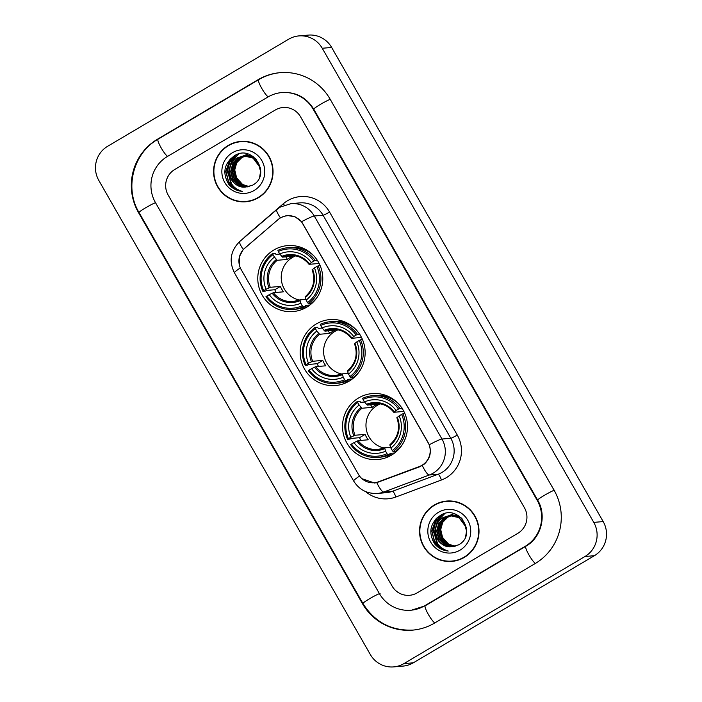 <?xml version="1.0" encoding="UTF-8"?>
<svg xmlns="http://www.w3.org/2000/svg" width="702" height="702" viewBox="0 0 702 702"><rect width="100%" height="100%" fill="white"/><g stroke="black" fill="none" stroke-linecap="round" stroke-linejoin="round"><path stroke-width="1.05" d="M316.26 323.955A33.091 32.494 -94.9 0 0 301.685 362.504A33.091 32.494 -94.9 0 0 335.477 385.538A33.091 32.494 -94.9 0 0 349.043 381.195A33.091 32.494 -94.9 0 0 363.618 342.646A33.091 32.494 -94.9 0 0 329.826 319.603A33.091 32.494 -94.9 0 0 316.26 323.955M358.625 397.937A33.091 32.494 -94.9 0 0 344.05 436.477A33.091 32.494 -94.9 0 0 377.843 459.52A33.091 32.494 -94.9 0 0 391.409 455.177A33.091 32.494 -94.9 0 0 405.984 416.628A33.091 32.494 -94.9 0 0 372.192 393.585A33.091 32.494 -94.9 0 0 358.625 397.937M273.894 249.973A33.091 32.494 -94.9 0 0 259.31 288.522A33.091 32.494 -94.9 0 0 293.111 311.565A33.091 32.494 -94.9 0 0 306.669 307.213A33.091 32.494 -94.9 0 0 321.253 268.664A33.091 32.494 -94.9 0 0 287.451 245.621A33.091 32.494 -94.9 0 0 273.894 249.973M280.361 217.953A16.857 16.55 -94.9 0 0 278.001 219.638L244.761 248.227A16.857 16.55 -94.9 0 0 241.172 269.577L358.476 474.403A16.857 16.55 -94.9 0 0 378.518 481.774L419.392 466.523A16.857 16.55 -94.9 0 0 427.948 442.234L303.001 224.078A16.857 16.55 -94.9 0 0 280.361 217.953M299.289 246.832A33.091 32.494 -94.9 0 0 297.56 247.753M384.029 394.796A33.091 32.494 -94.9 0 0 382.3 395.717M341.655 320.814A33.091 32.494 -94.9 0 0 339.935 321.735M228.308 145.393A30.283 29.73 -94.9 0 0 214.97 180.668A30.283 29.73 -94.9 0 0 245.902 201.755A30.283 29.73 -94.9 0 0 258.31 197.771A30.283 29.73 -94.9 0 0 271.648 162.495A30.283 29.73 -94.9 0 0 240.725 141.418A30.283 29.73 -94.9 0 0 228.308 145.393M236.653 200.746A30.283 29.73 -94.9 0 0 246.367 201.711M434.284 505.036A30.283 29.73 -94.9 0 0 420.937 540.312A30.283 29.73 -94.9 0 0 451.869 561.389A30.283 29.73 -94.9 0 0 464.276 557.414A30.283 29.73 -94.9 0 0 477.614 522.139A30.283 29.73 -94.9 0 0 446.691 501.052A30.283 29.73 -94.9 0 0 434.284 505.036M442.62 560.389A30.283 29.73 -94.9 0 0 452.334 561.346M239.443 265.303L239.277 256.897L243.217 249.456L280.317 217.69L287.144 215.47L295.051 216.778L301.553 221.727L429.273 444.752C431.651 452.342 429.984 458.801 424.28 464.119L419.717 466.777L376.763 482.651L374.491 483.002L361.907 478.676M283.889 216.391L287.179 215.496M517.822 533.327A18.726 18.392 -94.9 0 0 524.429 507.739L300.526 116.778A18.726 18.392 -94.9 0 0 275.359 109.968L174.772 169.48A18.726 18.392 -94.9 0 0 168.164 195.068L392.067 586.03A18.726 18.392 -94.9 0 0 417.225 592.839L517.822 533.327A18.726 18.392 -94.9 0 0 524.429 507.739L300.526 116.778A18.726 18.392 -94.9 0 0 275.359 109.968L174.772 169.48A18.726 18.392 -94.9 0 0 168.164 195.068L392.067 586.03A18.726 18.392 -94.9 0 0 417.225 592.839L517.822 533.327M447.165 501.017A30.283 29.73 -94.9 0 0 437.75 503.615M241.198 141.374A30.283 29.73 -94.9 0 0 231.783 143.98M250.912 142.339A29.967 29.431 -94.9 0 0 241.69 141.646L240.751 141.725A29.967 29.431 -94.9 0 0 228.466 145.665A29.967 29.431 -94.9 0 0 215.268 180.572A29.967 29.431 -94.9 0 0 245.875 201.439A29.967 29.431 -94.9 0 0 258.152 197.508A29.967 29.431 -94.9 0 0 271.358 162.592A29.967 29.431 -94.9 0 0 240.751 141.725M249.149 186.574L242.629 184.521L236.618 177.834A15.611 15.33 -94.9 0 0 249.263 186.539M236.618 177.834L234.74 169.954L236.907 162.118M248.42 186.732L241.137 184.652L235.618 178.94L233.652 171.13L235.793 163.312L241.497 157.573L245.779 155.87M248.605 186.697L241.506 184.617L235.995 178.905L234.029 171.095L236.17 163.276L241.874 157.546L245.963 155.879M247.683 186.855L239.645 184.775L234.126 179.063L232.16 171.253L234.301 163.434L240.005 157.704L245.024 155.844M247.867 186.829L240.014 184.749L234.503 179.036L232.529 171.227L234.67 163.408L240.382 157.669L245.209 155.844M249.017 186.609L246.937 186.943L238.145 184.907L232.634 179.194L230.668 171.385L232.801 163.566L238.513 157.836L244.27 155.853M247.122 186.925L238.522 184.872L233.003 179.159L231.037 171.349L233.178 163.531L238.882 157.801L244.454 155.844L254.089 157.783L256.484 159.468M245.349 187.065L252.334 185.31C272.043 175.36 253.229 143.892 234.784 155.528C224.043 163.276 222.043 172.894 228.773 184.372C232.362 188.566 236.872 190.9 242.287 191.392C233.09 188.619 228.72 182.292 229.185 172.42A15.611 15.33 -94.9 0 0 245.349 187.065C230.063 188.794 223.368 165.075 237.39 157.932L243.708 155.888M229.185 172.42C229.124 166.181 231.73 161.363 237.022 157.959L243.524 155.897L252.597 157.906L258.362 163.601L260.574 171.385L259.679 176.957M245.963 155.826L246.516 155.712M246.7 155.686L247.253 155.598M246.885 155.686L251.755 155.651M246.148 155.835L246.7 155.721M247.63 155.563L248.192 155.502M247.999 155.519L251.544 155.537M245.209 155.809L245.761 155.73M245.393 155.809L253.211 156.546M246.139 155.695L246.692 155.633M246.507 155.642L252.729 156.221M244.638 155.826L245.2 155.756M245.016 155.774L255.405 158.336M243.524 155.897L252.966 157.88L260.565 168.164M232.485 152.685A21.85 21.455 -94.9 0 0 224.78 182.546A21.85 21.455 -94.9 0 0 254.133 190.488A21.85 21.455 -94.9 0 0 261.846 160.626A21.85 21.455 -94.9 0 0 232.485 152.685M242.716 156.142L247.92 154.08M245.875 201.439L246.814 201.36A29.967 29.431 -94.9 0 0 255.782 199.105M242.287 191.392L234.099 188.794L226.413 180.309M239.171 190.312L235.591 188.662L228.527 181.388L225.983 171.428L231.072 158.143M230.897 182.678L227.474 171.306L229.747 162.118L236.021 154.931M229.08 173.368L228.975 171.174L231.625 161.276L238.785 153.975M239.83 190.602L235.407 188.68L228.343 181.406L225.798 171.446L230.168 159.012M231.66 183.985L227.29 171.323L229.484 162.285L235.565 155.133M229.019 174.368L228.782 171.191L231.406 161.346L238.496 154.054M456.879 501.974A29.967 29.431 -94.9 0 0 447.657 501.281L446.718 501.368A29.967 29.431 -94.9 0 0 434.433 505.3A29.967 29.431 -94.9 0 0 421.235 540.215A29.967 29.431 -94.9 0 0 451.842 561.082A29.967 29.431 -94.9 0 0 464.127 557.142A29.967 29.431 -94.9 0 0 477.325 522.235A29.967 29.431 -94.9 0 0 446.718 501.368M455.115 546.209L448.596 544.164L442.585 537.469A15.611 15.33 -94.9 0 0 455.229 546.182M442.585 537.469L440.716 529.589L442.874 521.761M454.387 546.375L447.104 544.287L441.593 538.574L439.619 530.765L441.76 522.946L447.464 517.216L451.746 515.514M454.571 546.34L447.481 544.261L441.962 538.548L439.996 530.738L442.137 522.92L447.841 517.181L451.93 515.522M453.65 546.498L445.612 544.419L440.093 538.706L438.127 530.896L440.268 523.078L445.972 517.348L450.991 515.487M453.834 546.472L445.981 544.383L440.47 538.671L438.504 530.861L440.637 523.043L446.349 517.313L451.175 515.487M454.984 546.244L452.904 546.577L444.112 544.541L438.601 538.838L436.635 531.028L438.776 523.209L444.48 517.471L450.236 515.496M453.088 546.56L444.489 544.515L438.978 538.803L437.004 530.993L439.145 523.174L444.849 517.444L450.421 515.487L460.056 517.418L462.451 519.111M451.316 546.709L458.301 544.954C478.009 535.003 459.205 503.536 440.751 515.171C430.019 522.911 428.009 532.528 434.74 544.015C438.329 548.201 442.839 550.543 448.253 551.035C439.057 548.253 434.687 541.926 435.161 532.063A15.611 15.33 -94.9 0 0 451.316 546.709C436.03 548.429 429.334 524.71 443.357 517.567L449.675 515.522M435.161 532.063C435.091 525.824 437.697 520.998 442.988 517.602L449.491 515.54L458.564 517.549L464.329 523.236L466.54 531.028L465.645 536.6M451.93 515.47L452.483 515.356M452.667 515.321L453.22 515.242M452.851 515.321L457.722 515.286M452.114 515.479L452.667 515.356M453.597 515.207L454.159 515.136M453.966 515.154L457.52 515.18M451.175 515.452L451.728 515.365M451.36 515.452L459.178 516.181M452.106 515.329L452.658 515.268M452.474 515.286L458.696 515.865M450.605 515.461L451.167 515.4M450.982 515.408L461.372 517.979M449.491 515.54L458.932 517.514L466.532 527.807M438.452 512.32A21.85 21.455 -94.9 0 0 430.747 542.181A21.85 21.455 -94.9 0 0 460.1 550.122A21.85 21.455 -94.9 0 0 467.813 520.261A21.85 21.455 -94.9 0 0 438.452 512.32M448.683 515.786L453.896 513.724M451.842 561.082L452.781 561.003A29.967 29.431 -94.9 0 0 461.749 558.748M448.253 551.035L440.066 548.438L432.379 539.952M445.138 549.956L441.558 548.306L434.494 541.023L431.949 531.072L437.039 517.778M436.863 542.321L433.441 530.94L435.714 521.753L441.988 514.566M435.047 533.011L434.942 530.817L437.592 520.919L444.752 513.618M445.796 550.236L441.374 548.323L434.31 541.04L431.765 531.089L436.135 518.646M437.627 543.629L433.257 530.958L435.451 521.928L441.532 514.777M434.986 534.011L434.749 530.835L437.381 520.989L444.471 513.688M295.674 255.879A23.096 22.683 -94.9 0 0 299.464 300.052M309.933 305.01L305.186 305.414L305.651 306.572L303.132 306.783L302.272 305.721A29.721 29.186 -94.9 0 1 266.769 296.121L269.217 294.673A26.843 26.36 -94.9 0 0 300.842 303.22L299.921 299.877L305.879 299.368M276.149 292.453A29.659 29.124 85.1 0 1 274.78 289.742L266.663 290.435L265.365 291.111L262.846 291.33L263.671 290.716A29.721 29.186 -94.9 0 1 272.999 254.598L274.429 257.099A26.843 26.36 -94.9 0 0 266.119 289.268L270.279 287.293L280.379 286.425A23.096 22.683 -94.9 0 0 283.476 291.83L273.368 292.69L269.217 294.673M313.794 261.065L315.101 260.416A30.967 30.405 -94.9 0 0 287.873 247.718A30.967 30.405 -94.9 0 0 277.904 250.36L278.29 251.465A29.721 29.186 -94.9 0 1 313.794 261.065L311.346 262.522A26.843 26.36 -94.9 0 0 279.721 253.966L282.537 257.151L292.646 256.283A23.096 22.683 -94.9 0 0 287.355 259.415L277.246 260.284L274.429 257.099M317.611 260.205L316.681 260.846L317.602 260.767M312.627 302.097L313.276 302.044M272.999 254.598L272.604 253.492L275.123 253.273L275.965 254.396L279.808 254.071M308.424 303.659A30.967 30.405 -94.9 0 0 318.19 265.821L316.892 266.47A29.721 29.186 -94.9 0 1 307.573 302.588L308.424 303.659L310.942 303.44A30.967 30.405 -94.9 0 0 317.093 297.367M266.769 296.121L265.935 296.727A30.967 30.405 -94.9 0 0 293.164 309.424L295.682 309.213A30.967 30.405 -94.9 0 0 305.651 306.572M320.147 265.654L318.19 265.821M293.164 309.424A30.967 30.405 -94.9 0 0 303.132 306.783M272.604 253.492A30.967 30.405 -94.9 0 0 262.846 291.33M307.573 302.588L306.133 300.087A26.843 26.36 -94.9 0 0 314.443 267.918L316.892 266.47M300.842 303.22L302.272 305.721M266.119 289.268L263.671 290.716M314.443 267.918L312.188 269.735M312.557 269.305A24.017 23.578 -94.9 0 1 305.256 297.578L306.133 300.087M272.165 293.19A24.017 23.578 -94.9 0 0 299.965 300.71L299.921 299.877M313.504 255.528A30.967 30.405 -94.9 0 0 290.391 247.508L287.873 247.718M315.101 260.416L317.26 260.231M279.721 253.966L278.29 251.465M319.138 263.469L309.091 264.329L311.346 262.522M309.091 264.329L309.459 263.899A24.017 23.578 -94.9 0 0 281.669 256.388M285.889 256.862L287.355 259.415M280.379 286.425L274.78 289.742M304.177 308.547A32.468 31.88 85.1 0 1 301.983 307.976M338.048 329.861A23.096 22.683 -94.9 0 0 341.83 374.034M352.299 378.983L347.551 379.396L348.017 380.554L345.498 380.765L344.638 379.703A29.721 29.186 -94.9 0 1 309.134 370.094L311.583 368.647A26.843 26.36 -94.9 0 0 343.208 377.202L342.286 373.859L348.253 373.341M318.524 366.435A29.659 29.124 85.1 0 1 317.155 363.715L309.038 364.417L307.73 365.093L305.212 365.312L306.046 364.698A29.721 29.186 -94.9 0 1 315.365 328.58L316.795 331.081A26.843 26.36 -94.9 0 0 308.494 363.25L312.644 361.276L322.753 360.407A23.096 22.683 -94.9 0 0 325.842 365.803L315.733 366.672L311.583 368.647M356.168 335.047L357.467 334.398A30.967 30.405 -94.9 0 0 330.238 321.7A30.967 30.405 -94.9 0 0 320.27 324.342L320.656 325.447A29.721 29.186 -94.9 0 1 356.168 335.047L353.711 336.495A26.843 26.36 -94.9 0 0 322.086 327.948L324.912 331.133L335.021 330.265A23.096 22.683 -94.9 0 0 329.721 333.397L319.612 334.257L316.795 331.081M359.986 334.178L359.055 334.828L359.977 334.749M355.001 376.079L355.651 376.026M315.365 328.58L314.979 327.474L317.497 327.255L318.339 328.378L322.174 328.053M350.798 377.632A30.967 30.405 -94.9 0 0 360.556 339.794L359.257 340.452A29.721 29.186 -94.9 0 1 349.938 376.57L350.798 377.632L353.308 377.422A30.967 30.405 -94.9 0 0 359.468 371.349M309.134 370.094L308.31 370.709A30.967 30.405 -94.9 0 0 335.53 383.406L338.048 383.187A30.967 30.405 -94.9 0 0 348.017 380.554M362.522 339.628L360.556 339.794M335.53 383.406A30.967 30.405 -94.9 0 0 345.498 380.765M314.979 327.474A30.967 30.405 -94.9 0 0 305.212 365.312M349.938 376.57L348.508 374.069A26.843 26.36 -94.9 0 0 356.809 341.9L359.257 340.452M343.208 377.202L344.638 379.703M308.494 363.25L306.046 364.698M356.809 341.9L354.554 343.708M354.922 343.287A24.017 23.578 -94.9 0 1 347.622 371.56L348.508 374.069M314.54 367.172A24.017 23.578 -94.9 0 0 342.33 374.684L342.286 373.859L335.574 375.509A23.096 22.683 -94.9 0 0 342.234 373.876M355.879 329.51A30.967 30.405 -94.9 0 0 332.757 321.481L330.238 321.7M357.467 334.398L359.626 334.213M322.086 327.948L320.656 325.447M361.504 337.451L351.465 338.311L353.711 336.495M351.465 338.311L351.834 337.881A24.017 23.578 -94.9 0 0 324.034 330.37M328.264 330.844L329.721 333.397M322.753 360.407L317.155 363.715M346.542 382.529A32.468 31.88 85.1 0 1 344.357 381.958M380.414 403.843A23.096 22.683 -94.9 0 0 384.205 448.016M394.664 452.966L389.917 453.378L390.382 454.527L387.873 454.747L387.013 453.685A29.721 29.186 -94.9 0 1 351.5 444.076L353.957 442.629A26.843 26.36 -94.9 0 0 385.582 451.184L384.661 447.832L390.619 447.323M360.889 440.417A29.659 29.124 85.1 0 1 359.521 437.697L351.404 438.399L350.096 439.075L347.578 439.285L348.411 438.68A29.721 29.186 -94.9 0 1 357.73 402.553L359.161 405.054A26.843 26.36 -94.9 0 0 350.86 437.232L355.01 435.258L365.119 434.389A23.096 22.683 -94.9 0 0 368.217 439.785L358.108 440.654L353.957 442.629M398.534 409.029L399.833 408.38A30.967 30.405 -94.9 0 0 372.613 395.682A30.967 30.405 -94.9 0 0 362.644 398.324L363.031 399.429A29.721 29.186 -94.9 0 1 398.534 409.029L396.086 410.477A26.843 26.36 -94.9 0 0 364.461 401.921L367.278 405.107L377.386 404.247A23.096 22.683 -94.9 0 0 372.095 407.371L361.986 408.239L359.161 405.054M402.351 408.16L401.421 408.81L402.343 408.731M397.367 450.061L398.016 450M357.73 402.553L357.344 401.447L359.863 401.237L360.705 402.36L364.54 402.027M393.164 451.614A30.967 30.405 -94.9 0 0 402.93 413.776L401.623 414.426A29.721 29.186 -94.9 0 1 392.304 450.552L393.164 451.614L395.682 451.395A30.967 30.405 -94.9 0 0 401.834 445.331M351.5 444.076L350.675 444.691A30.967 30.405 -94.9 0 0 377.895 457.388L380.414 457.169A30.967 30.405 -94.9 0 0 390.382 454.527M404.887 413.61L402.93 413.776M377.895 457.388A30.967 30.405 -94.9 0 0 387.873 454.747M357.344 401.447A30.967 30.405 -94.9 0 0 347.578 439.285M392.304 450.552L390.874 448.051A26.843 26.36 -94.9 0 0 399.175 415.874L401.623 414.426M385.582 451.184L387.013 453.685M350.86 437.232L348.411 438.68M399.175 415.874L396.928 417.69M397.288 417.26A24.017 23.578 -94.9 0 1 389.996 445.533L390.874 448.051M356.906 441.154A24.017 23.578 -94.9 0 0 384.696 448.666L384.661 447.832M398.245 403.483A30.967 30.405 -94.9 0 0 375.122 395.463L372.613 395.682M399.833 408.38L402 408.195M364.461 401.921L363.031 399.429M403.878 411.433L393.831 412.293L396.086 410.477M393.831 412.293L394.199 411.863A24.017 23.578 -94.9 0 0 366.409 404.343M370.63 404.826L372.095 407.371M365.119 434.389L359.521 437.697M388.917 456.502A32.468 31.88 85.1 0 1 386.723 455.94M424.649 605.8L525.245 546.288A33.714 33.108 -94.9 0 0 537.135 500.219L313.232 109.258A33.714 33.108 -94.9 0 0 281.756 92.576A33.714 33.108 -94.9 0 0 267.936 97.008L167.348 156.52A33.714 33.108 -94.9 0 0 155.458 202.588L379.361 593.55A33.714 33.108 -94.9 0 0 410.828 610.222A33.714 33.108 -94.9 0 0 424.649 605.8L425.28 605.738M584.968 556.51A24.974 24.526 -94.9 0 0 593.769 522.385L322.244 48.262A24.974 24.526 -94.9 0 0 298.929 35.907A24.974 24.526 -94.9 0 0 288.697 39.189L107.625 146.297A24.974 24.526 -94.9 0 0 98.815 180.423L370.349 654.545A24.974 24.526 -94.9 0 0 393.655 666.9A24.974 24.526 -94.9 0 0 403.896 663.618L584.968 556.51L594.375 555.703A24.974 24.526 -94.9 0 0 603.185 521.577L331.651 47.455A24.974 24.526 -94.9 0 0 308.345 35.1L298.929 35.907M393.655 666.9L403.071 666.093A24.974 24.526 -94.9 0 0 413.302 662.811L594.375 555.703M535.143 563.574A53.694 52.72 -94.9 0 0 554.08 490.198L330.168 99.236A53.694 52.72 -94.9 0 0 280.054 72.675A53.694 52.72 -94.9 0 0 258.046 79.73L157.45 139.233A53.694 52.72 -94.9 0 0 138.513 212.609L362.416 603.571A53.694 52.72 -94.9 0 0 412.539 630.133A53.694 52.72 -94.9 0 0 434.547 623.078L535.143 563.574M378.518 481.774L379.826 481.66M419.392 466.523L420.595 466.418M243.682 238.11A31.213 30.651 85.1 0 1 246.209 235.661L283.257 203.808A31.213 30.651 85.1 0 1 329.554 212.022L457.274 435.038A6.239 0.5 -29.8 0 1 450.807 438.276L323.078 215.251A24.974 24.526 -94.9 0 0 299.772 202.896L290.953 203.659A24.974 24.526 85.1 0 1 314.259 216.005A21.85 1.764 150.2 0 0 301.553 221.727M457.274 435.038A31.213 30.651 85.1 0 1 446.27 477.702A31.213 30.651 85.1 0 1 441.435 480.01L395.884 497.007A31.213 30.651 85.1 0 1 365.558 491.558M441.997 472.402A24.974 24.526 -94.9 0 0 450.807 438.276L441.988 439.031A24.974 24.526 85.1 0 1 433.178 473.157A24.974 24.526 85.1 0 1 429.308 475L383.766 492.005A24.974 24.526 85.1 0 1 377.386 493.436L386.214 492.681A24.974 24.526 -94.9 0 0 392.585 491.251L438.136 474.245A24.974 24.526 -94.9 0 0 441.997 472.402M290.953 203.659L280.414 207.029L276.851 209.582A21.85 3.37 49.3 0 0 280.317 217.69M429.273 444.752A21.85 1.764 -29.8 0 1 441.988 439.031L314.259 216.005L323.078 215.251A6.239 0.5 -29.8 0 0 329.554 212.022M359.556 476.061A21.85 1.764 150.2 0 0 353.65 480.984C359.143 489.733 367.058 493.892 377.386 493.436M353.65 480.984L234.433 272.815A21.85 1.764 -29.8 0 1 240.33 267.901M376.763 482.651A21.85 3.984 69.5 0 0 383.766 492.005L392.585 491.251A6.239 1.141 -110.5 0 1 395.884 497.007M234.433 272.815C228.747 261.083 230.537 250.623 239.812 241.435A21.85 3.37 49.3 0 0 243.217 249.456M422.271 465.549A21.85 3.984 69.5 0 0 429.308 475L438.136 474.245A6.239 1.141 -110.5 0 1 441.435 480.01M283.257 203.808A6.239 0.965 -130.7 0 1 284.319 205.151M273.368 292.69A23.096 22.683 -94.9 0 0 299.868 299.894L293.208 301.527M277.246 260.284A23.096 22.683 -94.9 0 0 270.279 287.293M276.377 259.521A24.017 23.578 -94.9 0 0 269.077 287.794M309.047 264.268A23.096 22.683 -94.9 0 0 282.537 257.151M306.133 307.002A29.932 29.396 -94.9 0 0 306.976 307.028M315.733 366.672A23.096 22.683 -94.9 0 0 335.574 375.509M319.612 334.257A23.096 22.683 -94.9 0 0 312.644 361.276M318.743 333.503A24.017 23.578 -94.9 0 0 311.442 361.776M351.412 338.25A23.096 22.683 -94.9 0 0 324.912 331.133M348.499 380.975A29.932 29.396 -94.9 0 0 349.342 381.01M358.108 440.654A23.096 22.683 -94.9 0 0 384.599 447.858M361.986 408.239A23.096 22.683 -94.9 0 0 355.01 435.258M361.109 407.476A24.017 23.578 -94.9 0 0 353.817 435.749M393.778 412.223A23.096 22.683 -94.9 0 0 367.278 405.107M390.874 454.957A29.932 29.396 -94.9 0 0 391.716 454.993M554.782 490.136A9.986 0.807 150.2 0 0 545.164 494.875A9.986 0.807 150.2 0 0 537.644 500.114C547.016 515.522 541.216 537.741 525.816 546.27L425.219 605.782L411.539 610.17M535.845 563.513A9.986 1.711 -120.6 0 1 529.018 555.028A9.986 1.711 -120.6 0 1 525.816 546.27M434.836 622.902A9.986 1.711 -120.6 0 1 428.422 614.54A9.986 1.711 -120.6 0 1 425.219 605.782M413.241 630.071C391.418 631.028 374.649 622.156 362.925 603.466A9.986 0.807 -29.8 0 1 370.445 598.227A9.986 0.807 -29.8 0 1 380.063 593.488M362.925 603.466L139.022 212.504A9.986 0.807 -29.8 0 1 145.577 207.836A9.986 0.807 -29.8 0 1 155.519 202.694M139.022 212.504C124.21 188.101 133.275 153.018 158.02 139.215A9.986 1.711 59.4 0 0 161.223 147.982A9.986 1.711 59.4 0 0 167.638 156.344M280.756 72.613C272.85 73.315 265.47 75.684 258.608 79.712A9.986 1.711 59.4 0 0 261.811 88.47A9.986 1.711 59.4 0 0 268.234 96.841M330.23 99.342A9.986 0.807 150.2 0 0 320.287 104.484A9.986 0.807 150.2 0 0 313.741 109.152L537.644 500.114M603.185 521.577L593.769 522.385M413.302 662.811L403.896 663.618M331.651 47.455L322.244 48.262M362.96 603.527L362.416 603.571M139.057 212.566L138.513 212.609M158.082 139.18L157.45 139.233M258.669 79.677L258.046 79.73M525.877 546.235L525.245 546.288M537.679 500.175L537.135 500.219M313.776 109.214L313.232 109.258M374.21 482.748L377.509 482.458M287.267 215.733L290.128 215.488M276.851 209.582L239.812 241.435M302.106 247.815L299.219 248.06M305.159 296.762C313.417 289.382 315.733 280.361 312.127 269.717M307.178 306.906L304.291 307.16M289.259 255.493C297.271 255.037 303.869 257.976 309.038 264.321M344.48 321.797L341.593 322.042M347.534 370.744C355.782 363.364 358.108 354.343 354.492 343.69M349.543 380.888L346.656 381.133M331.625 329.475C339.645 329.01 346.235 331.949 351.404 338.303M386.846 395.779L383.959 396.025M389.9 444.726C398.148 437.337 400.473 428.325 396.858 417.672M384.626 447.841L377.939 449.491M391.909 454.87L389.031 455.115M373.999 403.457C382.011 402.992 388.601 405.931 393.769 412.276M282.467 92.524C295.937 91.892 306.362 97.438 313.741 109.152M158.02 139.215L258.608 79.712"/></g></svg>
